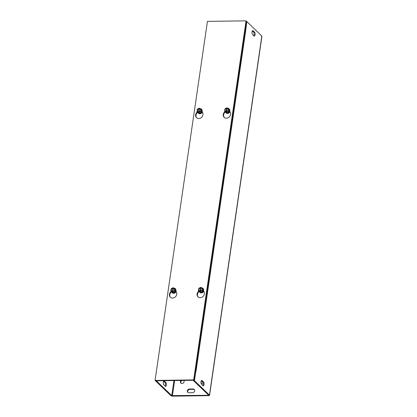 <?xml version="1.0" encoding="UTF-8"?>
<svg xmlns="http://www.w3.org/2000/svg" width="417" height="417" viewBox="0 0 417 417"><rect width="100%" height="100%" fill="white"/><g stroke="black" fill="none" stroke-linecap="round" stroke-linejoin="round"><path stroke-width="0.63" d="M201.489 384.271A2.007 0.808 -90.8 0 1 200.968 382.035A2.007 0.808 -90.8 0 1 201.734 380.393A2.007 0.808 -90.8 0 1 202.037 380.528L203.559 381.993A2.007 0.808 -90.8 0 1 204.08 384.234A2.007 0.808 -90.8 0 1 203.314 385.871A2.007 0.808 -90.8 0 1 203.011 385.735L201.489 384.271M202.829 385.558A2.007 0.808 89.2 0 0 203.168 383.671A2.007 0.808 89.2 0 0 202.636 382.008L201.302 380.721M252.52 34.496A2.007 0.808 -90.8 0 1 251.993 32.26A2.007 0.808 -90.8 0 1 252.765 30.618A2.007 0.808 -90.8 0 1 253.062 30.754L254.584 32.218A2.007 0.808 -90.8 0 1 255.11 34.455A2.007 0.808 -90.8 0 1 254.339 36.097A2.007 0.808 -90.8 0 1 254.036 35.961L252.52 34.496M253.854 35.784A2.007 0.808 89.2 0 0 254.193 33.892A2.007 0.808 89.2 0 0 253.666 32.234L252.327 30.947M163.792 384.787A2.007 0.808 -90.8 0 1 163.271 382.551A2.007 0.808 -90.8 0 1 164.037 380.909A2.007 0.808 -90.8 0 1 164.34 381.049L165.862 382.509A2.007 0.808 -90.8 0 1 166.388 384.75A2.007 0.808 -90.8 0 1 165.617 386.387A2.007 0.808 -90.8 0 1 165.314 386.251L163.792 384.787M165.132 386.074A2.007 0.808 89.2 0 0 165.471 384.187A2.007 0.808 89.2 0 0 164.939 382.525L163.605 381.237M192.581 392.71L188.901 392.757A2.007 1.71 133.9 0 1 187.78 392.334A2.007 1.71 133.9 0 1 187.541 390.27A2.007 1.71 133.9 0 1 189.448 389.019L193.123 388.967A2.007 1.71 133.9 0 1 194.244 389.389A2.007 1.71 133.9 0 1 194.484 391.454A2.007 1.71 133.9 0 1 192.581 392.71M194.421 389.593A2.007 1.71 -46.1 0 0 193.504 389.332L189.829 389.384A2.007 1.71 -46.1 0 0 187.994 390.5A2.007 1.71 -46.1 0 0 187.989 392.501M183.829 380.408A2.007 1.71 133.9 0 1 183.381 382.947A2.007 1.71 133.9 0 1 180.869 383.098A2.007 1.71 133.9 0 1 181.051 380.445M181.921 380.434A2.007 1.71 -46.1 0 0 181.077 383.265M203.084 383.025A2.007 1.71 133.9 0 1 201.098 382.822A2.007 1.71 133.9 0 1 200.968 382.676M201.416 380.83A2.007 1.71 -46.1 0 0 201.307 382.988M245.04 30.795A1.506 0.511 8.3 0 1 245.639 31.113L195.99 371.469A1.506 0.511 -171.7 0 0 195.943 371.427M195.724 371.286A1.506 0.511 -171.7 0 0 195.385 371.146M155.875 380.789L155.817 381.164L170.834 395.618A1.506 0.511 -171.7 0 0 172.784 396.15L208.641 395.66A1.506 0.511 -171.7 0 0 209.558 395.326A1.506 0.511 -171.7 0 0 209.449 395.092L194.437 380.632L195.797 371.286L195.364 371.292M156.792 380.778L156.74 381.148L171.752 395.608L208.26 395.295L208.318 394.899M245.644 31.119L246.817 21.58L261.829 36.039A1.506 0.511 8.3 0 1 261.939 36.274L209.558 395.326M193.571 380.273L193.514 380.648L208.531 395.102L208.26 395.295M156.74 381.148L155.817 381.164M193.514 380.648L194.437 380.632M246.379 21.59L246.817 21.58M202.073 111.313L202.745 112.892A4.019 3.419 133.9 0 1 201.229 117.641A4.019 3.419 133.9 0 1 196.501 117.698A4.019 3.419 133.9 0 1 196.376 112.981L197.309 111.662M197.59 112.163L196.756 113.346A4.019 3.419 -46.1 0 0 196.699 117.875M225.232 111.787L224.393 112.965A4.019 3.419 -46.1 0 0 224.341 117.495M229.715 110.938L230.387 112.512A4.019 3.419 133.9 0 1 228.87 117.26A4.019 3.419 133.9 0 1 224.143 117.323A4.019 3.419 133.9 0 1 224.018 112.6L224.951 111.282M175.885 290.842L176.553 292.416A4.019 3.419 133.9 0 1 175.041 297.165A4.019 3.419 133.9 0 1 170.308 297.227A4.019 3.419 133.9 0 1 170.183 292.505L171.116 291.186M171.403 291.692L170.563 292.87A4.019 3.419 -46.1 0 0 170.506 297.399M199.045 291.311L198.205 292.494A4.019 3.419 -46.1 0 0 198.148 297.019M203.522 290.461L204.194 292.041A4.019 3.419 133.9 0 1 202.683 296.789A4.019 3.419 133.9 0 1 197.95 296.847A4.019 3.419 133.9 0 1 197.825 292.129L198.758 290.811M193.676 379.903L155.061 380.429L207.442 21.376L246.056 20.85L193.676 379.903L194.056 380.268L246.437 21.215L246.056 20.85M194.056 380.268L155.442 380.794L155.061 380.429M201.922 287.98A2.32 1.976 -46.1 0 1 203.157 288.991L202.844 291.149L200.848 292.254L199.164 291.202A2.32 1.976 -46.1 0 0 200.848 292.254A2.32 1.976 -46.1 0 0 202.844 291.149A2.32 1.976 -46.1 0 0 203.157 288.991L200.947 287.37L200.514 291.931L199.978 291.478L200.577 287.376L200.911 287.699M200.926 287.834L200.452 291.087M200.389 291.514L200.342 291.827M199.978 291.478L198.466 290.529L198.779 288.366L200.577 287.376M199.164 291.202L198.466 290.529M200.848 292.254L200.514 291.931M200.019 291.212A1.929 1.642 133.9 0 1 198.695 289.445A1.929 1.642 133.9 0 1 200.541 287.641M200.905 287.636A1.929 1.642 133.9 0 1 202.229 289.398A1.929 1.642 133.9 0 1 200.384 291.207M202.459 288.319L202.146 290.477L200.348 291.473M200.113 291.045A1.689 1.433 133.9 0 1 200.567 287.923M200.937 287.918A1.689 1.433 133.9 0 1 200.478 291.04M201.656 287.813A2.512 2.137 133.9 0 1 202.662 288.111A2.512 2.137 133.9 0 1 202.959 288.34A2.512 2.137 133.9 0 1 203.037 291.29A2.512 2.137 133.9 0 1 199.774 292.192A2.512 2.137 133.9 0 1 199.477 291.957A2.512 2.137 133.9 0 1 198.94 290.988M202.844 291.149L202.146 290.477M199.508 291.989A2.512 2.137 -46.1 0 0 199.54 292.02A2.512 2.137 -46.1 0 0 199.837 292.254A2.512 2.137 -46.1 0 0 202.97 291.53A2.512 2.137 -46.1 0 0 203.027 288.408A2.512 2.137 -46.1 0 0 202.99 288.376M202.297 292.124A1.454 1.235 -46.1 0 0 203.235 291.155M203.126 291.321A1.454 1.235 133.9 0 1 202.459 292.015M174.28 288.361A2.32 1.976 -46.1 0 1 175.515 289.372L175.203 291.53L173.206 292.635L171.523 291.582A2.32 1.976 -46.1 0 0 173.206 292.635A2.32 1.976 -46.1 0 0 175.203 291.53A2.32 1.976 -46.1 0 0 175.515 289.372L173.305 287.746L172.873 292.312L172.336 291.853L172.935 287.751L173.269 288.074M172.701 292.208L172.747 291.89M172.81 291.467L173.284 288.215M172.336 291.853L170.824 290.904L171.137 288.746L172.935 287.751M171.523 291.582L170.824 290.904M173.206 292.635L172.873 292.312M174.817 288.694L174.504 290.858L172.706 291.848M173.263 288.011A1.929 1.642 133.9 0 1 174.587 289.779A1.929 1.642 133.9 0 1 172.742 291.582M172.377 291.587A1.929 1.642 133.9 0 1 171.053 289.825A1.929 1.642 133.9 0 1 172.899 288.017M173.295 288.298A1.689 1.433 133.9 0 1 172.836 291.415M172.471 291.42A1.689 1.433 133.9 0 1 172.925 288.303M174.014 288.194A2.512 2.137 133.9 0 1 175.02 288.491A2.512 2.137 133.9 0 1 175.317 288.72A2.512 2.137 133.9 0 1 175.26 291.848A2.512 2.137 133.9 0 1 172.132 292.567A2.512 2.137 133.9 0 1 171.835 292.338A2.512 2.137 133.9 0 1 171.304 291.363M175.203 291.53L174.504 290.858M171.867 292.369A2.512 2.137 -46.1 0 0 171.898 292.4A2.512 2.137 -46.1 0 0 175.182 292.072A2.512 2.137 -46.1 0 0 175.385 288.783A2.512 2.137 -46.1 0 0 175.348 288.752M174.655 292.505A1.454 1.235 -46.1 0 0 175.593 291.535M175.484 291.702A1.454 1.235 133.9 0 1 174.817 292.39M228.109 108.456A2.32 1.976 -46.1 0 1 229.35 109.468L229.032 111.626L227.036 112.731L225.357 111.678A2.32 1.976 -46.1 0 0 227.036 112.731A2.32 1.976 -46.1 0 0 229.032 111.626A2.32 1.976 -46.1 0 0 229.35 109.468L227.135 107.841L226.702 112.408L226.17 111.949L226.77 107.847L227.103 108.17M227.114 108.311L226.639 111.563M226.582 111.985L226.535 112.303M226.17 111.949L224.654 111L224.972 108.842L226.77 107.847M225.357 111.678L224.654 111M227.036 112.731L226.702 112.408M226.207 111.683A1.929 1.642 133.9 0 1 224.888 109.921A1.929 1.642 133.9 0 1 226.728 108.112M227.098 108.107A1.929 1.642 133.9 0 1 228.417 109.874A1.929 1.642 133.9 0 1 226.577 111.678M228.646 108.79L228.334 110.953L226.535 111.944M226.301 111.516A1.689 1.433 133.9 0 1 226.754 108.399M227.124 108.394A1.689 1.433 133.9 0 1 226.671 111.511M227.844 108.29A2.512 2.137 133.9 0 1 228.855 108.587A2.512 2.137 133.9 0 1 229.147 108.816A2.512 2.137 133.9 0 1 229.23 111.766A2.512 2.137 133.9 0 1 225.962 112.663A2.512 2.137 133.9 0 1 225.665 112.434A2.512 2.137 133.9 0 1 225.133 111.459M229.032 111.626L228.334 110.953M225.701 112.465A2.512 2.137 -46.1 0 0 225.733 112.496A2.512 2.137 -46.1 0 0 226.03 112.726A2.512 2.137 -46.1 0 0 229.157 112.006A2.512 2.137 -46.1 0 0 229.214 108.879A2.512 2.137 -46.1 0 0 229.183 108.847M228.485 112.6A1.454 1.235 -46.1 0 0 229.423 111.631M229.319 111.798A1.454 1.235 133.9 0 1 228.652 112.491M200.468 108.832A2.32 1.976 -46.1 0 1 201.708 109.843L201.39 112.006L199.394 113.111L197.715 112.053A2.32 1.976 -46.1 0 0 199.394 113.111A2.32 1.976 -46.1 0 0 201.39 112.006A2.32 1.976 -46.1 0 0 201.708 109.843L199.493 108.222L199.06 112.788L198.528 112.329L199.128 108.227L199.462 108.55M198.893 112.679L198.94 112.366M199.003 111.938L199.477 108.691M198.528 112.329L197.017 111.381L197.33 109.223L199.128 108.227M197.715 112.053L197.017 111.381M199.394 113.111L199.06 112.788M201.004 109.171L200.692 111.329L198.893 112.324M199.456 108.488A1.929 1.642 133.9 0 1 200.775 110.25A1.929 1.642 133.9 0 1 198.935 112.058M198.565 112.064A1.929 1.642 133.9 0 1 197.246 110.302A1.929 1.642 133.9 0 1 199.086 108.493M199.482 108.774A1.689 1.433 133.9 0 1 199.029 111.892M198.659 111.897A1.689 1.433 133.9 0 1 199.118 108.78M200.202 108.665A2.512 2.137 133.9 0 1 201.213 108.962A2.512 2.137 133.9 0 1 201.51 109.197A2.512 2.137 133.9 0 1 201.453 112.319A2.512 2.137 133.9 0 1 198.32 113.043A2.512 2.137 133.9 0 1 198.023 112.814A2.512 2.137 133.9 0 1 197.491 111.839M201.39 112.006L200.692 111.329M198.059 112.845A2.512 2.137 -46.1 0 0 198.091 112.877A2.512 2.137 -46.1 0 0 201.369 112.548A2.512 2.137 -46.1 0 0 201.573 109.259A2.512 2.137 -46.1 0 0 201.541 109.228M200.843 112.981A1.454 1.235 -46.1 0 0 201.781 112.006M201.677 112.173A1.454 1.235 133.9 0 1 201.01 112.866M202.219 111.657A2.137 1.814 133.9 0 1 200.004 113.502A2.137 1.814 133.9 0 1 199.394 113.403M198.216 112.986A2.538 2.158 -46.1 0 0 199.868 113.794A2.538 2.158 -46.1 0 0 202.37 112.011M172.028 292.51A2.538 2.158 -46.1 0 0 173.675 293.323A2.538 2.158 -46.1 0 0 176.177 291.535M229.861 111.276A2.137 1.814 133.9 0 1 227.646 113.122A2.137 1.814 133.9 0 1 227.036 113.023M225.858 112.606A2.538 2.158 -46.1 0 0 227.51 113.419A2.538 2.158 -46.1 0 0 230.012 111.631M199.665 292.135A2.538 2.158 -46.1 0 0 201.317 292.942A2.538 2.158 -46.1 0 0 203.819 291.16M176.026 291.181A2.137 1.814 133.9 0 1 173.816 293.026A2.137 1.814 133.9 0 1 173.201 292.927M203.668 290.8A2.137 1.814 133.9 0 1 201.458 292.645A2.137 1.814 133.9 0 1 200.843 292.552M202.037 380.528L201.442 380.539M203.559 381.993L202.636 382.008M253.062 30.754L252.467 30.764M254.584 32.218L253.666 32.234M163.745 381.055L164.34 381.049M164.939 382.525L165.862 382.509M193.504 389.332L193.123 388.967M189.829 389.384L189.448 389.019M171.752 395.608L173.952 380.544M209.449 395.092L261.829 36.039M174.629 380.533L172.403 395.785M196.376 112.981L196.756 113.346M224.018 112.6L224.393 112.965M170.183 292.505L170.563 292.87M197.825 292.129L198.205 292.494"/></g></svg>
